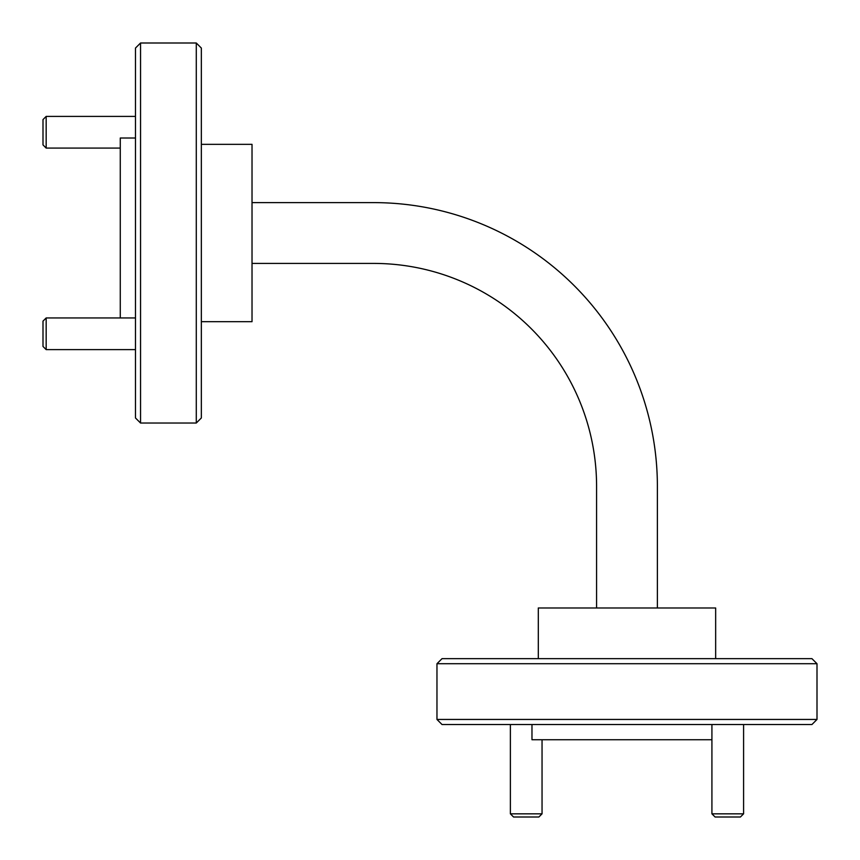 <?xml version="1.0" encoding="UTF-8"?>
<svg xmlns="http://www.w3.org/2000/svg" width="860" height="860" viewBox="0 0 860 860"><rect width="100%" height="100%" fill="white"/><g stroke="black" fill="none" stroke-linecap="round" stroke-linejoin="round"><path stroke-width="1.29" d="M140.546 423.034L135.471 417.971L135.471 48.063L140.546 43L140.546 423.034L196.284 423.034L196.284 43L140.546 43M196.284 43L201.347 48.063L201.347 417.971L196.284 423.034M436.966 663.716L442.029 658.653L811.937 658.653L817 663.716L436.966 663.716L436.966 719.454L817 719.454L817 663.716M817 719.454L811.937 724.529L442.029 724.529L436.966 719.454M531.975 724.529L531.975 739.729L711.919 739.729M538.306 658.653L538.306 607.977L715.66 607.977L715.66 658.653M120.271 317.953L120.271 138.008L135.471 138.008M201.347 144.34L252.023 144.34L252.023 321.694L201.347 321.694M252.023 202.616L373.627 202.616A283.757 283.757 0 0 1 657.384 486.373L657.384 607.977M252.023 263.418L373.627 263.418A222.955 222.955 0 0 1 596.582 486.373L596.582 607.977M46.171 148.081L43 144.91L43 119.572L46.171 116.412L46.171 148.081L120.271 148.081M46.171 349.622L43 346.451L43 321.124L46.171 317.953L46.171 349.622L135.471 349.622M743.588 813.829L740.428 817L715.09 817L711.919 813.829L743.588 813.829L743.588 724.529M542.047 813.829L538.876 817L513.549 817L510.378 813.829L542.047 813.829L542.047 739.729M46.171 116.412L135.471 116.412M46.171 317.953L135.471 317.953M711.919 813.829L711.919 724.529M510.378 813.829L510.378 724.529"/></g></svg>
